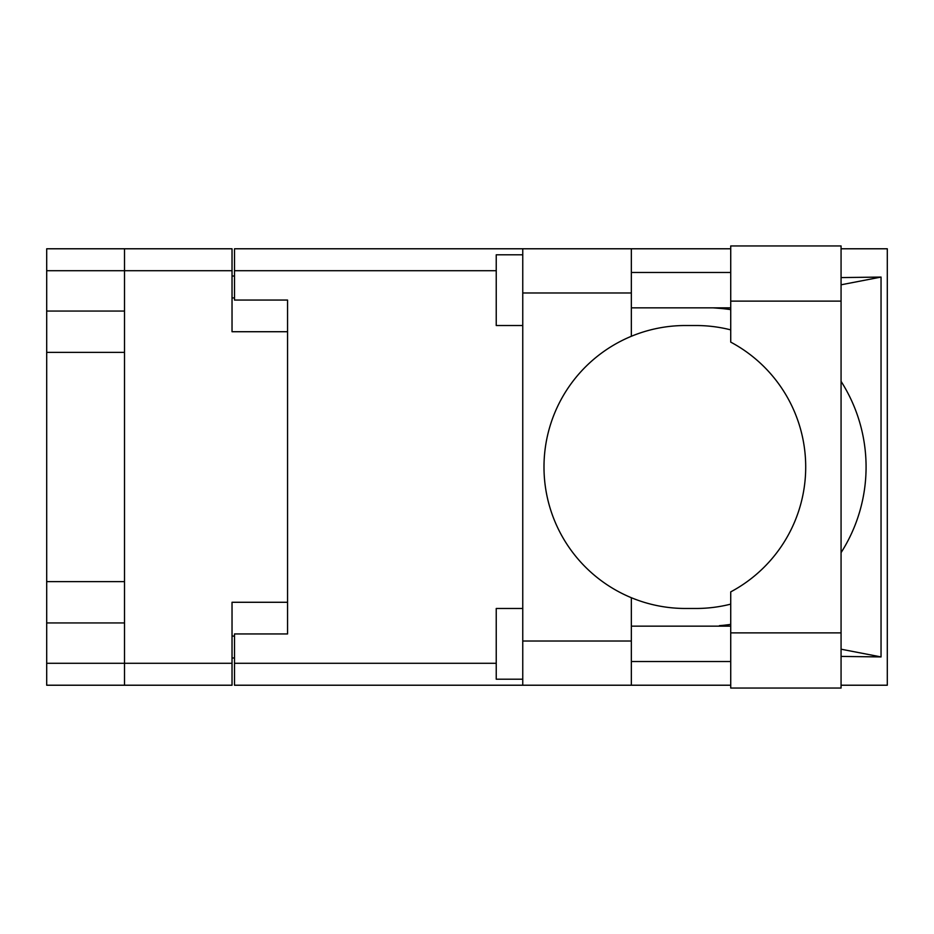 <?xml version="1.0" encoding="UTF-8"?>
<svg xmlns="http://www.w3.org/2000/svg" width="934" height="934" viewBox="0 0 934 934"><rect width="100%" height="100%" fill="white"/><g stroke="black" fill="none" stroke-linecap="round" stroke-linejoin="round"><path stroke-width="1.4" d="M232.029 270.708L46.7 270.708L46.7 663.292L124.514 663.292L124.514 248.783L232.029 248.783L232.029 331.722L287.555 331.722L287.555 633.941L234.504 633.941L234.504 663.292L496.234 663.292M46.7 311.057L124.514 311.057M46.7 581.625L124.514 581.625M124.514 352.375L46.7 352.375M124.514 622.943L46.7 622.943M46.7 270.708L46.7 248.783L124.514 248.783M287.555 602.278L232.029 602.278L232.029 685.217L46.7 685.217L46.7 663.292M234.504 657.991L232.029 657.991M232.029 276.009L234.504 276.009M496.234 270.708L234.504 270.708L234.504 300.059L287.555 300.059L287.555 331.722M124.514 685.217L124.514 663.292L232.029 663.292M730.727 632.878L730.727 591.876A141.478 141.478 0 0 0 730.727 342.124L730.727 245.946L841.067 245.946L841.067 688.054L730.727 688.054L730.727 632.878L841.067 632.878M730.727 272.471L631.337 272.471M730.727 307.846L631.337 307.846M730.727 626.154L631.337 626.154M730.727 661.529L631.337 661.529M522.76 679.205L496.234 679.205L496.234 608.478L522.76 608.478M522.76 325.522L496.234 325.522L496.234 254.795L522.76 254.795M522.76 641.016L631.337 641.016L631.337 685.217L522.76 685.217L522.76 248.783L631.337 248.783L631.337 292.984L522.76 292.984M631.337 641.016L631.337 597.713A141.478 141.478 0 0 1 631.337 336.287L631.337 292.984M841.067 277.585L881.042 277.071L881.042 656.929L841.067 649.2M841.067 656.415L881.042 656.929M631.337 685.217L730.727 685.217M841.067 685.217L887.3 685.217L887.3 248.783L841.067 248.783M631.337 248.783L730.727 248.783M234.504 270.708L234.504 248.783L522.76 248.783M522.76 685.217L234.504 685.217L234.504 663.292M287.555 300.059L287.555 633.941M730.727 604.135A141.478 141.478 0 0 1 695.958 608.478L685.451 608.478A141.478 141.478 0 0 1 631.337 597.713M721.947 626.154L713.179 626.154M719.413 625.663A159.154 159.154 0 0 0 730.727 624.367M841.067 552.648A159.154 159.154 0 0 0 841.067 381.352M730.727 309.633A159.154 159.154 0 0 0 719.413 308.337L713.179 307.846M631.337 336.287A141.478 141.478 0 0 1 685.451 325.522L695.958 325.522A141.478 141.478 0 0 1 730.727 329.865M881.042 277.071L841.067 284.8M721.947 307.846L719.413 308.337M232.029 636.066L234.504 636.066M234.504 297.934L232.029 297.934M730.727 301.122L841.067 301.122"/></g></svg>
